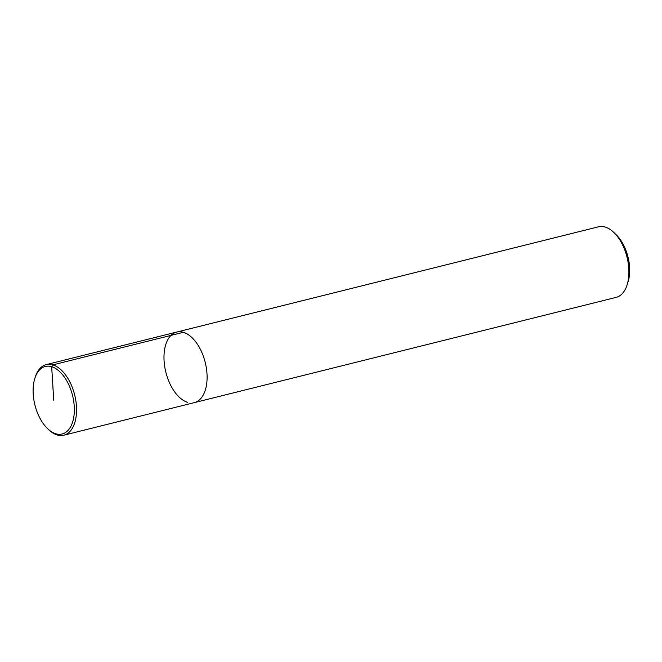 <?xml version="1.0" encoding="UTF-8"?>
<svg xmlns="http://www.w3.org/2000/svg" width="662" height="662" viewBox="0 0 662 662"><rect width="100%" height="100%" fill="white"/><g stroke="black" fill="none" stroke-linecap="round" stroke-linejoin="round"><path stroke-width="0.99" d="M47.316 428.388A34.796 19.405 -104 0 0 55.782 433.751A34.796 19.405 -104 0 0 74.301 412.037A34.796 19.405 -104 0 0 58.678 370.728A34.796 19.405 -104 0 0 34.838 378.383A34.796 19.405 -104 0 0 47.316 428.388L48.293 429.348A36.369 20.29 -104 0 0 57.139 434.951A36.369 20.29 -104 0 0 63.8 435.207L194.347 402.628A36.369 20.29 -104 0 0 205.228 362.437A36.369 20.29 -104 0 0 176.737 332.051A36.369 20.29 -104 0 1 205.228 362.437A36.369 20.29 -104 0 1 194.347 402.628L616.14 297.379A36.369 20.29 -104 0 0 627.088 284.925A36.369 20.29 -104 0 0 614.03 232.643A36.369 20.29 -104 0 0 598.539 226.793M628.039 281.913A32.736 18.255 -104 0 0 616.289 234.853L614.038 232.652M598.531 226.801L176.737 332.051A36.369 20.29 -104 0 0 164.706 366.541A36.369 20.29 -104 0 0 187.685 402.372M63.8 435.207A36.369 20.29 -104 0 0 74.682 395.007A36.369 20.29 -104 0 0 46.199 364.621A36.369 20.29 -104 0 0 35.252 377.075L34.838 378.383M53.73 400.229L51.677 366.715L52.852 364.878L183.399 332.299M628.039 281.904L627.088 284.925M176.737 332.051L46.191 364.621"/></g></svg>
